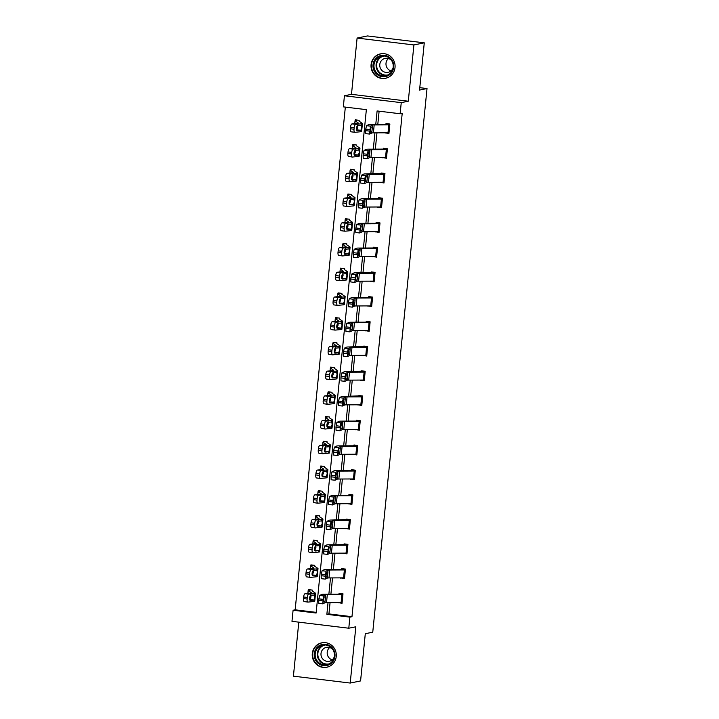 <?xml version="1.0" encoding="UTF-8"?>
<svg xmlns="http://www.w3.org/2000/svg" width="719" height="719" viewBox="0 0 719 719"><rect width="100%" height="100%" fill="white"/><g stroke="black" fill="none" stroke-linecap="round" stroke-linejoin="round"><path stroke-width="1.08" d="M371.076 64.62A12.466 12.016 -101.5 0 0 385.537 78.281A12.466 12.016 -101.5 0 0 395.028 67.523A12.466 12.016 -101.5 0 0 380.567 53.853A12.466 12.016 -101.5 0 0 371.076 64.62M312.289 653.589A12.466 12.016 -101.5 0 0 326.75 667.25A12.466 12.016 -101.5 0 0 336.24 656.492A12.466 12.016 -101.5 0 0 321.779 642.822A12.466 12.016 -101.5 0 0 312.289 653.589M330.057 602.63L328.934 613.909L351.968 616.704L349.892 617.127L348.787 628.217L291.977 621.333L293.091 610.242L316.117 613.028L366.357 109.648L343.331 106.861L344.437 95.762L401.247 102.646L400.132 113.746L377.107 110.951L375.767 124.414M351.483 94.324L408.293 101.217L413.91 44.946L424.273 42.834L367.472 35.95L357.1 38.062L351.483 94.324L344.437 95.762M298.798 622.16L293.415 676.166L350.216 683.05L355.833 626.788L348.787 628.217M345.336 107.104L295.158 609.82L293.091 610.242M413.91 44.946L357.1 38.062M424.273 42.834L419.554 90.073L427.023 88.545L372.757 632.19L365.297 633.709L360.579 680.938L350.216 683.05M427.023 88.545L419.797 87.673M295.158 609.82L316.18 612.363M307.822 602.064L304.344 601.605A3.2 1.186 -82.4 0 1 304.245 601.605A3.2 1.186 -82.4 0 1 303.454 598.559L307.13 599.044A3.2 1.186 97.6 0 0 307.921 602.091A3.2 1.186 97.6 0 0 308.029 602.091L313.852 601.506A11.989 0.971 -174.3 0 0 314.742 601.237L315.533 593.31A11.989 0.971 -174.3 0 0 315.425 593.157L312.154 590.919L312.28 590.074L308.442 589.607L308.361 590.407A5.59 0.449 5.7 0 0 308.163 590.497A5.59 0.449 5.7 0 0 308.217 590.569L311.489 592.807A7.99 0.647 -174.3 0 1 311.561 592.914A7.99 0.647 -174.3 0 1 310.968 593.094L305.135 593.678L308.819 594.164A3.2 1.186 97.6 0 0 307.292 597.453L303.616 596.968A3.2 1.186 -82.4 0 1 305.135 593.678M310.284 577.339L306.815 576.881A3.2 1.186 -82.4 0 1 306.707 576.881A3.2 1.186 -82.4 0 1 305.926 573.825L309.601 574.319A3.2 1.186 97.6 0 0 310.392 577.366A3.2 1.186 97.6 0 0 310.491 577.366L316.324 576.782A11.989 0.971 -174.3 0 0 317.214 576.512L318.005 568.585A11.989 0.971 -174.3 0 0 317.888 568.432L314.625 566.195L314.751 565.35L310.914 564.882L310.833 565.673A5.59 0.449 5.7 0 0 310.635 565.772A5.59 0.449 5.7 0 0 310.68 565.844L313.951 568.082A7.99 0.647 -174.3 0 1 314.032 568.19A7.99 0.647 -174.3 0 1 313.43 568.37L307.606 568.954L311.282 569.439A3.2 1.186 97.6 0 0 309.763 572.728L306.078 572.243A3.2 1.186 -82.4 0 1 307.606 568.954M312.756 552.614L309.287 552.156A3.2 1.186 -82.4 0 1 309.179 552.147A3.2 1.186 -82.4 0 1 308.388 549.1L312.073 549.595A3.2 1.186 97.6 0 0 312.855 552.641A3.2 1.186 97.6 0 0 312.963 552.641L318.787 552.057A11.989 0.971 -174.3 0 0 319.685 551.788L320.476 543.861A11.989 0.971 -174.3 0 0 320.359 543.708L317.088 541.47L317.214 540.625L313.376 540.158L313.295 540.949A5.59 0.449 5.7 0 0 313.098 541.048A5.59 0.449 5.7 0 0 313.151 541.119L316.423 543.357A7.99 0.647 -174.3 0 1 316.495 543.465A7.99 0.647 -174.3 0 1 315.902 543.645L310.078 544.229L313.754 544.714A3.2 1.186 97.6 0 0 312.226 548.004L308.55 547.519A3.2 1.186 -82.4 0 1 310.078 544.229M315.228 527.89L311.749 527.431A3.2 1.186 -82.4 0 1 311.651 527.422A3.2 1.186 -82.4 0 1 310.86 524.376L314.536 524.87A3.2 1.186 97.6 0 0 315.326 527.917A3.2 1.186 97.6 0 0 315.425 527.917L321.258 527.333A11.989 0.971 -174.3 0 0 322.148 527.054L322.939 519.136A11.989 0.971 -174.3 0 0 322.822 518.983L319.56 516.745L319.685 515.9L315.848 515.433L315.767 516.224A5.59 0.449 5.7 0 0 315.569 516.323A5.59 0.449 5.7 0 0 315.623 516.395L318.885 518.633A7.99 0.647 -174.3 0 1 318.966 518.741A7.99 0.647 -174.3 0 1 318.373 518.92L312.54 519.504L316.216 519.99A3.2 1.186 97.6 0 0 314.697 523.279L311.021 522.794A3.2 1.186 -82.4 0 1 312.54 519.504M322.067 492.048L322.148 491.176L318.31 490.709L318.238 491.499A5.59 0.449 5.7 0 0 318.032 491.598A5.59 0.449 5.7 0 0 318.086 491.67L321.357 493.908A7.99 0.647 -174.3 0 1 321.429 494.016A7.99 0.647 -174.3 0 1 320.836 494.196L315.012 494.78L318.688 495.265A3.2 1.186 97.6 0 0 317.16 498.555L313.484 498.069A3.2 1.186 -82.4 0 1 315.012 494.78M320.162 478.441L316.684 477.973A3.2 1.186 -82.4 0 1 316.585 477.973A3.2 1.186 -82.4 0 1 315.794 474.926L319.47 475.412A3.2 1.186 97.6 0 0 320.261 478.468A3.2 1.186 97.6 0 0 320.368 478.468L326.192 477.883A11.989 0.971 -174.3 0 0 327.082 477.605L327.873 469.687A11.989 0.971 -174.3 0 0 327.765 469.525L324.494 467.287L324.62 466.451L320.782 465.984L320.701 466.775M322.624 453.716L319.155 453.249A3.2 1.186 -82.4 0 1 319.047 453.249A3.2 1.186 -82.4 0 1 318.265 450.202L321.941 450.687A3.2 1.186 97.6 0 0 322.732 453.734A3.2 1.186 97.6 0 0 322.831 453.743L328.664 453.159A11.989 0.971 -174.3 0 0 329.554 452.88L330.345 444.962A11.989 0.971 -174.3 0 0 330.228 444.8L326.992 442.589L327.091 441.727L323.253 441.259L323.173 442.05M325.096 428.991L321.627 428.524A3.2 1.186 -82.4 0 1 321.519 428.524A3.2 1.186 -82.4 0 1 320.728 425.477L324.413 425.963A3.2 1.186 97.6 0 0 325.195 429.009A3.2 1.186 97.6 0 0 325.303 429.018L331.126 428.434A11.989 0.971 -174.3 0 0 332.016 428.156L332.807 420.229A11.989 0.971 -174.3 0 0 332.699 420.076L329.428 417.838L329.554 417.002L325.716 416.535L325.635 417.326A5.59 0.449 5.7 0 0 325.437 417.424A5.59 0.449 5.7 0 0 325.491 417.496L328.763 419.734A7.99 0.647 -174.3 0 1 328.835 419.833A7.99 0.647 -174.3 0 1 328.241 420.022L322.418 420.606L326.093 421.091A3.2 1.186 97.6 0 0 324.566 424.381L320.89 423.895A3.2 1.186 -82.4 0 1 322.418 420.606M331.935 393.14L332.025 392.277L328.188 391.81L328.107 392.601A5.59 0.449 5.7 0 0 327.909 392.7A5.59 0.449 5.7 0 0 327.963 392.772L331.225 395.01A7.99 0.647 -174.3 0 1 331.306 395.108A7.99 0.647 -174.3 0 1 330.713 395.297L324.88 395.872L328.556 396.367A3.2 1.186 97.6 0 0 327.037 399.656L323.361 399.171A3.2 1.186 -82.4 0 1 324.88 395.872M334.407 368.416L334.488 367.544L330.65 367.085L330.578 367.876A5.59 0.449 5.7 0 0 330.372 367.975A5.59 0.449 5.7 0 0 330.425 368.047L333.697 370.285A7.99 0.647 -174.3 0 1 333.769 370.384A7.99 0.647 -174.3 0 1 333.176 370.564L327.352 371.148L331.028 371.642A3.2 1.186 97.6 0 0 329.5 374.932L325.824 374.446A3.2 1.186 -82.4 0 1 327.352 371.148M332.502 354.809L329.023 354.35A3.2 1.186 -82.4 0 1 328.925 354.35A3.2 1.186 -82.4 0 1 328.134 351.303L331.81 351.789A3.2 1.186 97.6 0 0 332.6 354.835A3.2 1.186 97.6 0 0 332.708 354.835L338.532 354.251A11.989 0.971 -174.3 0 0 339.422 353.982L340.213 346.055A11.989 0.971 -174.3 0 0 340.105 345.902L336.834 343.664L336.959 342.819L333.122 342.361L333.041 343.152A5.59 0.449 5.7 0 0 332.843 343.251A5.59 0.449 5.7 0 0 332.897 343.322L336.159 345.56A7.99 0.647 -174.3 0 1 336.24 345.659A7.99 0.647 -174.3 0 1 335.647 345.839L329.814 346.423L333.499 346.918A3.2 1.186 97.6 0 0 331.971 350.207L328.295 349.713A3.2 1.186 -82.4 0 1 329.814 346.423M334.964 330.084L331.495 329.626A3.2 1.186 -82.4 0 1 331.387 329.626A3.2 1.186 -82.4 0 1 330.605 326.579L334.281 327.064A3.2 1.186 97.6 0 0 335.072 330.111A3.2 1.186 97.6 0 0 335.171 330.111L341.004 329.527A11.989 0.971 -174.3 0 0 341.893 329.257L342.684 321.33A11.989 0.971 -174.3 0 0 342.568 321.177L339.296 318.939L339.431 318.095L335.593 317.636L335.512 318.427A5.59 0.449 5.7 0 0 335.306 318.526A5.59 0.449 5.7 0 0 335.36 318.598L338.631 320.836A7.99 0.647 -174.3 0 1 338.712 320.935A7.99 0.647 -174.3 0 1 338.11 321.114L332.286 321.699L335.962 322.193A3.2 1.186 97.6 0 0 334.443 325.482L330.758 324.988A3.2 1.186 -82.4 0 1 332.286 321.699M337.436 305.359L333.967 304.901A3.2 1.186 -82.4 0 1 333.859 304.901A3.2 1.186 -82.4 0 1 333.068 301.854L336.753 302.339A3.2 1.186 97.6 0 0 337.535 305.386A3.2 1.186 97.6 0 0 337.642 305.386L343.466 304.802A11.989 0.971 -174.3 0 0 344.356 304.532L345.147 296.605A11.989 0.971 -174.3 0 0 345.039 296.453L341.768 294.215L341.893 293.37L338.056 292.903L337.975 293.703A5.59 0.449 5.7 0 0 337.777 293.792A5.59 0.449 5.7 0 0 337.831 293.873L341.103 296.102A7.99 0.647 -174.3 0 1 341.174 296.21A7.99 0.647 -174.3 0 1 340.581 296.39L334.757 296.974L338.433 297.459A3.2 1.186 97.6 0 0 336.905 300.758L333.23 300.263A3.2 1.186 -82.4 0 1 334.757 296.974M344.275 269.517L344.365 268.645L340.527 268.178L340.447 268.978A5.59 0.449 5.7 0 0 340.249 269.068A5.59 0.449 5.7 0 0 340.303 269.14L343.565 271.378A7.99 0.647 -174.3 0 1 343.646 271.485A7.99 0.647 -174.3 0 1 343.053 271.665L337.22 272.249L340.896 272.735A3.2 1.186 97.6 0 0 339.377 276.033L335.701 275.539A3.2 1.186 -82.4 0 1 337.22 272.249M342.37 255.91L338.901 255.452A3.2 1.186 -82.4 0 1 338.793 255.452A3.2 1.186 -82.4 0 1 338.011 252.396L341.687 252.89A3.2 1.186 97.6 0 0 342.469 255.937A3.2 1.186 97.6 0 0 342.577 255.937L348.4 255.353A11.989 0.971 -174.3 0 0 349.299 255.083L350.09 247.156A11.989 0.971 -174.3 0 0 349.973 247.003L346.702 244.766L346.828 243.921L342.99 243.453L342.918 244.244A5.59 0.449 5.7 0 0 342.711 244.343A5.59 0.449 5.7 0 0 342.765 244.415L346.037 246.653A7.99 0.647 -174.3 0 1 346.109 246.761A7.99 0.647 -174.3 0 1 345.515 246.941L339.692 247.525L343.367 248.01A3.2 1.186 97.6 0 0 341.84 251.299L338.164 250.814A3.2 1.186 -82.4 0 1 339.692 247.525M344.841 231.185L341.363 230.727A3.2 1.186 -82.4 0 1 341.264 230.727A3.2 1.186 -82.4 0 1 340.473 227.671L344.149 228.166A3.2 1.186 97.6 0 0 344.94 231.212A3.2 1.186 97.6 0 0 345.048 231.212L350.872 230.628A11.989 0.971 -174.3 0 0 351.762 230.359L352.553 222.432A11.989 0.971 -174.3 0 0 352.445 222.279L349.173 220.041L349.299 219.196L345.462 218.729L345.381 219.52A5.59 0.449 5.7 0 0 345.183 219.619A5.59 0.449 5.7 0 0 345.237 219.69L348.499 221.928A7.99 0.647 -174.3 0 1 348.58 222.036A7.99 0.647 -174.3 0 1 347.987 222.216L342.154 222.8L345.839 223.285A3.2 1.186 97.6 0 0 344.311 226.575L340.635 226.09A3.2 1.186 -82.4 0 1 342.154 222.8M347.304 206.461L343.835 206.002A3.2 1.186 -82.4 0 1 343.727 205.994A3.2 1.186 -82.4 0 1 342.945 202.947L346.621 203.441A3.2 1.186 97.6 0 0 347.412 206.488A3.2 1.186 97.6 0 0 347.511 206.488L353.344 205.904A11.989 0.971 -174.3 0 0 354.233 205.634L355.024 197.707A11.989 0.971 -174.3 0 0 354.907 197.554L351.636 195.316L351.771 194.472L347.933 194.004L347.852 194.795A5.59 0.449 5.7 0 0 347.645 194.894A5.59 0.449 5.7 0 0 347.699 194.966L350.971 197.204A7.99 0.647 -174.3 0 1 351.052 197.312A7.99 0.647 -174.3 0 1 350.45 197.491L344.626 198.076L348.302 198.561A3.2 1.186 97.6 0 0 346.783 201.85L343.098 201.365A3.2 1.186 -82.4 0 1 344.626 198.076M349.776 181.736L346.297 181.278A3.2 1.186 -82.4 0 1 346.199 181.269A3.2 1.186 -82.4 0 1 345.408 178.222L349.092 178.716A3.2 1.186 97.6 0 0 349.874 181.763A3.2 1.186 97.6 0 0 349.982 181.763L355.806 181.179A11.989 0.971 -174.3 0 0 356.696 180.9L357.487 172.982A11.989 0.971 -174.3 0 0 357.379 172.83L354.108 170.592L354.233 169.747L350.396 169.28L350.315 170.07M356.615 145.894L356.705 145.022L352.867 144.555L352.786 145.346M354.71 132.287L351.24 131.82A3.2 1.186 -82.4 0 1 351.133 131.82A3.2 1.186 -82.4 0 1 350.351 128.773L354.027 129.258A3.2 1.186 97.6 0 0 354.809 132.314A3.2 1.186 97.6 0 0 354.916 132.314L360.74 131.73A11.989 0.971 -174.3 0 0 361.639 131.451L362.43 123.533A11.989 0.971 -174.3 0 0 362.313 123.371L359.042 121.134L359.167 120.298L355.33 119.83L355.258 120.621M351.968 616.704L402.209 113.323L400.132 113.746M379.111 111.193L377.799 124.405M376.954 132.853L375.327 149.13M374.482 157.578L372.855 173.854M372.02 182.302L370.393 198.579M369.548 207.027L367.921 223.303M367.076 231.752L365.459 248.028M364.614 256.476L362.987 272.753M362.142 281.21L360.516 297.477M359.68 305.935L358.053 322.202M357.208 330.659L355.581 346.926M354.737 355.384L353.119 371.66M352.274 380.108L350.647 396.385M349.802 404.833L348.176 421.109M347.34 429.558L345.713 445.834M344.868 454.282L343.242 470.559M342.397 479.007L340.779 495.283M339.934 503.731L338.307 520.008M337.463 528.456L335.845 544.732M335 553.181L333.373 569.457M332.529 577.905L330.902 594.182M338.227 602.594L342.037 603.304L342.981 593.795L339.143 593.337L338.775 594.146L324.17 594.218A11.989 0.971 5.7 0 0 321.735 594.442L319.622 595.476L323.559 595.916L322.732 603.843L324.88 602.801A7.99 0.647 5.7 0 1 326.507 602.648L341.112 602.585A5.59 0.449 -174.3 0 0 342.109 602.513L342.9 594.595A5.59 0.449 -174.3 0 1 341.902 594.658L327.298 594.73A7.99 0.647 5.7 0 0 325.671 594.874L323.559 595.916M340.689 577.869L344.5 578.579L345.453 569.071L341.615 568.603L341.246 569.421L326.642 569.493A11.989 0.971 5.7 0 0 324.206 569.718L322.085 570.751L326.031 571.183L325.204 579.119L327.352 578.076A7.99 0.647 5.7 0 1 328.969 577.923L343.574 577.851A5.59 0.449 -174.3 0 0 344.572 577.788L345.363 569.87A5.59 0.449 -174.3 0 1 344.365 569.933L329.76 570.005A7.99 0.647 5.7 0 0 328.143 570.149L326.031 571.183M343.161 553.145L346.971 553.855L347.924 544.346L344.086 543.879L343.709 544.696L329.104 544.768A11.989 0.971 5.7 0 0 326.669 544.993L324.557 546.027L328.493 546.458L327.666 554.394L329.814 553.351A7.99 0.647 5.7 0 1 331.441 553.199L346.046 553.127A5.59 0.449 -174.3 0 0 347.043 553.064L347.834 545.146A5.59 0.449 -174.3 0 1 346.837 545.209L332.232 545.281A7.99 0.647 5.7 0 0 330.605 545.424L328.493 546.458M345.623 528.42L349.443 529.13L350.387 519.621L346.549 519.154L346.468 519.945M348.095 503.695L351.906 504.405L352.858 494.897L349.021 494.429L348.643 495.247L334.038 495.319A11.989 0.971 5.7 0 0 331.603 495.544L329.491 496.577L333.427 497.009L332.6 504.945L334.748 503.902A7.99 0.647 5.7 0 1 336.375 503.749L350.98 503.677A5.59 0.449 -174.3 0 0 351.977 503.615L352.768 495.688A5.59 0.449 -174.3 0 1 351.771 495.751L337.166 495.822A7.99 0.647 5.7 0 0 335.539 495.975L333.427 497.009M350.566 478.971L354.377 479.681L355.321 470.172L351.483 469.705L351.115 470.523L336.51 470.586A11.989 0.971 5.7 0 0 334.074 470.819L331.962 471.853L335.899 472.284L335.072 480.22L337.22 479.178A7.99 0.647 5.7 0 1 338.847 479.025L353.451 478.953A5.59 0.449 -174.3 0 0 354.449 478.89L355.24 470.963A5.59 0.449 -174.3 0 1 354.242 471.026L339.638 471.098A7.99 0.647 5.7 0 0 338.011 471.251L335.899 472.284M353.029 454.246L356.84 454.956L357.792 445.447L353.955 444.98L353.586 445.789L338.982 445.861A11.989 0.971 5.7 0 0 336.537 446.095L334.425 447.128L338.37 447.56L337.544 455.495L339.692 454.453A7.99 0.647 5.7 0 1 341.309 454.3L355.914 454.228A5.59 0.449 -174.3 0 0 356.912 454.165L356.921 454.165M355.501 429.522L359.311 430.232L360.264 420.723L356.426 420.256L356.049 421.064L341.444 421.136A11.989 0.971 5.7 0 0 339.009 421.37L336.896 422.404L340.833 422.835L340.006 430.771L342.154 429.728A7.99 0.647 5.7 0 1 343.781 429.576L358.386 429.504A5.59 0.449 -174.3 0 0 359.383 429.441L359.392 429.441M357.963 404.788L361.783 405.507L362.727 395.998L358.889 395.531L358.808 396.322M360.435 380.063L364.245 380.782L365.198 371.274L361.36 370.806L361.28 371.597M362.897 355.339L366.717 356.058L367.661 346.549L363.823 346.082L363.751 346.873M365.369 330.614L369.18 331.333L370.132 321.815L366.295 321.357L365.926 322.166L351.321 322.238A11.989 0.971 5.7 0 0 348.877 322.463L346.765 323.496L350.71 323.936L349.883 331.863L352.031 330.821A7.99 0.647 5.7 0 1 353.649 330.677L368.254 330.605A5.59 0.449 -174.3 0 0 369.251 330.542L369.26 330.533M367.84 305.89L371.651 306.609L372.604 297.091L368.766 296.632L368.389 297.441L353.784 297.513A11.989 0.971 5.7 0 0 351.348 297.738L349.236 298.771L353.173 299.212L352.346 307.139L354.494 306.096A7.99 0.647 5.7 0 1 356.121 305.952L370.725 305.881A5.59 0.449 -174.3 0 0 371.723 305.818L372.514 297.891A5.59 0.449 -174.3 0 1 371.516 297.954L356.912 298.026A7.99 0.647 5.7 0 0 355.285 298.178L353.173 299.212M370.303 281.165L374.123 281.875L375.066 272.366L371.229 271.908L370.86 272.717L356.256 272.789A11.989 0.971 5.7 0 0 353.82 273.013L351.708 274.047L355.644 274.487L354.818 282.414L356.966 281.372A7.99 0.647 5.7 0 1 358.592 281.219L373.188 281.156A5.59 0.449 -174.3 0 0 374.186 281.084L374.976 273.166A5.59 0.449 -174.3 0 1 373.979 273.229L359.383 273.301A7.99 0.647 5.7 0 0 357.756 273.454L355.644 274.487M372.775 256.44L376.585 257.15L377.538 247.642L373.7 247.183L373.323 247.992L358.718 248.064A11.989 0.971 5.7 0 0 356.282 248.289L354.17 249.322L358.107 249.754L357.28 257.69L359.428 256.647A7.99 0.647 5.7 0 1 361.055 256.494L375.66 256.422A5.59 0.449 -174.3 0 0 376.657 256.359L377.448 248.441A5.59 0.449 -174.3 0 1 376.45 248.504L361.846 248.576A7.99 0.647 5.7 0 0 360.219 248.72L358.107 249.754M375.237 231.716L379.057 232.426L380 222.917L376.163 222.45L375.794 223.267L361.19 223.339A11.989 0.971 5.7 0 0 358.754 223.564L356.642 224.598L360.579 225.029L359.752 232.965L361.9 231.922A7.99 0.647 5.7 0 1 363.526 231.77L378.131 231.698A5.59 0.449 -174.3 0 0 379.129 231.635L379.92 223.717A5.59 0.449 -174.3 0 1 378.922 223.78L364.317 223.852A7.99 0.647 5.7 0 0 362.691 223.995L360.579 225.029M377.709 206.991L381.519 207.701L382.472 198.192L378.634 197.725L378.257 198.543L363.661 198.615A11.989 0.971 5.7 0 0 361.217 198.839L359.105 199.873L363.041 200.304L362.223 208.24L364.371 207.198A7.99 0.647 5.7 0 1 365.989 207.045L380.594 206.973A5.59 0.449 -174.3 0 0 381.591 206.91L382.382 198.983A5.59 0.449 -174.3 0 1 381.385 199.055L366.78 199.118A7.99 0.647 5.7 0 0 365.162 199.271L363.041 200.304M380.18 182.267L383.991 182.977L384.944 173.468L381.106 173L381.025 173.791M382.643 157.542L386.463 158.252L387.406 148.743L383.569 148.276L383.2 149.094L368.595 149.157A11.989 0.971 5.7 0 0 366.16 149.39L364.048 150.424L367.984 150.855L367.157 158.791L369.305 157.749A7.99 0.647 5.7 0 1 370.932 157.596L385.528 157.524A5.59 0.449 -174.3 0 0 386.525 157.461L386.534 157.461M385.114 132.817L388.925 133.527L389.878 124.019L386.04 123.551L385.663 124.369L371.058 124.432A11.989 0.971 5.7 0 0 368.622 124.666L366.51 125.699L370.447 126.131L369.62 134.067L371.768 133.024A7.99 0.647 5.7 0 1 373.395 132.871L387.999 132.799A5.59 0.449 -174.3 0 0 388.997 132.736L389.006 132.736M408.293 101.217L401.247 102.646M328.026 602.648L326.866 614.332L349.892 617.127M374.923 132.862L373.296 149.139M372.451 157.587L370.824 173.863M369.979 182.311L368.362 198.588M367.517 207.036L365.89 223.312M365.045 231.761L363.428 248.037M362.583 256.494L360.956 272.762M360.111 281.219L358.484 297.486M357.649 305.943L356.022 322.211M355.177 330.668L353.55 346.944M352.705 355.393L351.088 371.669M350.243 380.117L348.616 396.394M347.771 404.842L346.145 421.118M345.309 429.567L343.682 445.843M342.837 454.291L341.21 470.568M340.366 479.016L338.748 495.292M337.903 503.74L336.276 520.017M335.431 528.465L333.805 544.741M332.969 553.19L331.342 569.466M330.497 577.923L328.871 594.191M328.934 613.909L326.866 614.332M339.44 602.585L338.2 602.846M341.911 577.86L340.662 578.121M344.383 553.136L343.134 553.387M346.846 528.411L345.605 528.663M349.317 503.686L348.068 503.938M351.78 478.962L350.539 479.214M354.251 454.237L353.002 454.489M356.723 429.513L355.474 429.764M359.185 404.788L357.945 405.04M361.657 380.063L360.408 380.315M364.12 355.339L362.879 355.59M366.591 330.614L365.342 330.866M369.063 305.89L367.813 306.141M371.525 281.156L370.285 281.417M373.997 256.431L372.748 256.692M376.459 231.707L375.219 231.967M378.931 206.982L377.682 207.234M381.394 182.258L380.153 182.509M383.865 157.533L382.616 157.785M386.337 132.808L385.087 133.06M341.534 593.624L339.062 594.128M322.804 599.295L318.868 598.864L318.706 600.446L322.642 600.877M318.868 598.864L319.622 595.476M322.705 603.825L318.796 603.412L318.706 600.446M325.051 601.093L323.667 602.028L323.604 599.664L324.206 596.95L325.5 596.581L324.88 602.801M325.365 596.384L325.671 594.874M310.833 589.904L308.352 590.407M315.533 593.31A11.989 0.971 -174.3 0 1 314.643 593.579L308.819 594.164M310.177 600.428L310.338 600.446A2.552 0.953 -82.4 0 1 310.257 600.446A2.552 0.953 -82.4 0 1 309.628 598.01A2.552 0.953 -82.4 0 1 310.851 595.377L314.5 595.053L314.868 597.444L313.996 600.041L309.7 599.655M307.13 599.044L307.292 597.453M310.338 600.446L313.817 600.095M314.32 595.026L314.643 593.579M303.454 598.559L303.616 596.968M309.871 599.637L310.985 596.995L310.797 594.802M320.341 645.078A10.785 10.399 78.5 0 1 334.11 650.713A10.785 10.399 78.5 0 1 328.853 664.868A10.785 10.399 78.5 0 1 315.093 659.233A10.785 10.399 78.5 0 1 320.341 645.078M328.745 664.086A9.985 9.635 -101.5 0 0 322.813 645.141A9.985 9.635 -101.5 0 0 315.632 657.885A9.985 9.635 -101.5 0 0 328.745 664.086M332.834 649.527A7.109 6.857 -101.5 0 0 321.303 656.411A7.109 6.857 -101.5 0 0 334.308 656.762M324.691 642.606A12.385 11.944 -101.5 0 0 313.223 658.631A12.385 11.944 -101.5 0 0 329.482 666.333A12.385 11.944 -101.5 0 0 329.518 666.315M332.205 659.853A7.109 6.857 78.5 0 1 329.688 647.504M393.751 67.262A10.785 10.399 78.5 0 1 382.319 76.699A10.785 10.399 78.5 0 1 373.026 64.746A10.785 10.399 78.5 0 1 384.449 55.309A10.785 10.399 78.5 0 1 393.751 67.262M373.997 64.8A9.985 9.635 -101.5 0 0 385.582 75.747A9.985 9.635 -101.5 0 0 393.185 67.128A9.985 9.635 -101.5 0 0 381.6 56.172A9.985 9.635 -101.5 0 0 373.997 64.8M390.992 70.884A7.109 6.857 78.5 0 1 388.476 58.536M391.621 60.558A7.109 6.857 -101.5 0 0 379.785 64.512A7.109 6.857 -101.5 0 0 393.095 67.793M383.479 53.637A12.385 11.944 -101.5 0 0 371.489 64.557A12.385 11.944 -101.5 0 0 388.305 77.346M344.006 568.9L341.525 569.403M325.276 574.571L321.339 574.139L321.177 575.721L325.114 576.153M321.339 574.139L322.085 570.751M325.168 579.101L321.267 578.687L321.177 575.721M327.522 576.368L326.138 577.303L326.067 574.93L326.669 572.225L327.972 571.857L327.352 578.076M327.837 571.659L328.143 570.149M346.468 544.175L343.997 544.678M327.738 549.846L323.802 549.406L323.649 550.997L327.585 551.428M323.802 549.406L324.557 546.027M327.639 554.376L323.73 553.954L323.649 550.997M329.985 551.644L328.61 552.578L328.538 550.206L329.14 547.501L330.434 547.132L329.814 553.351M330.3 546.934L330.605 545.424M313.304 565.179L310.824 565.682M318.005 568.585A11.989 0.971 -174.3 0 1 317.115 568.855L311.282 569.439M312.648 575.703L312.81 575.721A2.552 0.953 -82.4 0 1 312.729 575.721A2.552 0.953 -82.4 0 1 312.1 573.286A2.552 0.953 -82.4 0 1 313.313 570.652L316.962 570.329L317.331 572.719L316.468 575.308L312.172 574.93M309.601 574.319L309.763 572.728M312.81 575.721L316.279 575.371M316.782 570.302L317.115 568.855M305.926 573.825L306.078 572.243M312.334 574.912L313.448 572.261L313.259 570.077M315.767 540.445L313.295 540.958M320.476 543.861A11.989 0.971 -174.3 0 1 319.578 544.13L313.754 544.714M315.111 550.979L315.273 550.997A2.552 0.953 -82.4 0 1 315.192 550.997A2.552 0.953 -82.4 0 1 314.562 548.561A2.552 0.953 -82.4 0 1 315.785 545.928L319.434 545.604L319.802 547.995L318.939 550.583L314.634 550.206M312.073 549.595L312.226 548.004M315.273 550.997L318.751 550.646M319.254 545.577L319.578 544.13M308.388 549.1L308.55 547.519M314.805 550.188L315.92 547.536L315.731 545.353M348.94 519.451L331.576 520.044A11.989 0.971 5.7 0 0 329.14 520.268L327.028 521.302L330.965 521.733L333.077 520.7A7.99 0.647 5.7 0 1 334.703 520.547L349.299 520.484A5.59 0.449 -174.3 0 0 350.306 520.412L349.515 528.339A5.59 0.449 -174.3 0 1 348.508 528.402L333.913 528.474A7.99 0.647 5.7 0 0 332.286 528.627L330.174 529.66L330.21 525.122L326.273 524.681L326.111 526.272L330.048 526.703M326.273 524.681L327.028 521.302M330.102 529.651L326.201 529.229L326.111 526.272M330.965 521.733L330.21 525.122M332.457 526.919L331.073 527.854L331.001 525.481L331.612 522.776L332.906 522.407L332.286 528.627M332.771 522.21L333.077 520.7M351.411 494.717L348.931 495.229M332.672 500.397L328.736 499.957L328.583 501.547L332.52 501.979M328.736 499.957L329.491 496.577M332.573 504.927L328.664 504.504L328.583 501.547M334.919 502.195L333.544 503.129L333.472 500.757L334.074 498.051L335.369 497.683L334.748 503.902M335.234 497.485L335.539 495.975M353.874 469.992L351.402 470.505M335.144 475.672L331.207 475.232L331.046 476.823L334.982 477.254M331.207 475.232L331.962 471.853M331.135 479.78L335.072 480.22L331.135 479.78L331.046 476.823M337.391 477.47L336.007 478.405L335.944 476.032L336.546 473.327L337.84 472.958L337.22 479.178M337.705 472.76L338.011 471.251M318.238 515.721L315.758 516.224M322.939 519.136A11.989 0.971 -174.3 0 1 322.049 519.406L316.216 519.99M317.582 526.254L317.744 526.272A2.552 0.953 -82.4 0 1 317.663 526.272A2.552 0.953 -82.4 0 1 317.034 523.836A2.552 0.953 -82.4 0 1 318.247 521.203L321.896 520.88L322.274 523.27L321.402 525.859L317.106 525.481M314.536 524.87L314.697 523.279M317.744 526.272L321.213 525.922M321.726 520.853L322.049 519.406M310.86 524.376L311.021 522.794M317.268 525.463L318.382 522.812L318.202 520.628M320.701 490.996L318.229 491.499M322.058 492.039L325.294 494.259A11.989 0.971 -174.3 0 1 325.41 494.411A11.989 0.971 -174.3 0 1 324.512 494.681L318.688 495.265M325.41 494.411L324.62 502.329A11.989 0.971 -174.3 0 1 323.721 502.608L317.897 503.192A3.2 1.186 97.6 0 1 317.789 503.192L314.113 502.698A3.2 1.186 -82.4 0 1 313.331 499.651L313.484 498.069M320.045 501.52L320.216 501.547A2.552 0.953 -82.4 0 1 320.126 501.547A2.552 0.953 -82.4 0 1 319.497 499.103A2.552 0.953 -82.4 0 1 320.719 496.478L324.368 496.155L324.736 498.546L323.874 501.134L319.569 500.757M313.331 499.651L317.007 500.145L317.16 498.555M317.007 500.145A3.2 1.186 97.6 0 0 317.789 503.192M320.216 501.547L323.685 501.197M324.188 496.128L324.512 494.681M317.69 503.165L314.221 502.698A3.2 1.186 -82.4 0 1 314.113 502.698M319.739 500.739L320.854 498.087L320.665 495.903M323.173 466.272L320.692 466.775A5.59 0.449 5.7 0 0 320.503 466.874A5.59 0.449 5.7 0 0 320.557 466.946L323.829 469.183A7.99 0.647 -174.3 0 1 323.901 469.282A7.99 0.647 -174.3 0 1 323.307 469.471L317.474 470.055L321.159 470.541A3.2 1.186 97.6 0 0 319.631 473.83L315.956 473.345A3.2 1.186 -82.4 0 1 317.474 470.055M327.873 469.687A11.989 0.971 -174.3 0 1 326.983 469.956L321.159 470.541M322.516 476.796L322.678 476.823A2.552 0.953 -82.4 0 1 322.597 476.823A2.552 0.953 -82.4 0 1 321.968 474.378A2.552 0.953 -82.4 0 1 323.191 471.745L326.839 471.43L327.208 473.821L326.336 476.409L322.04 476.032M319.47 475.412L319.631 473.83M322.678 476.823L326.156 476.472M326.66 471.403L326.983 469.956M315.794 474.926L315.956 473.345M322.211 476.014L323.325 473.363L323.137 471.179M325.635 441.547L323.164 442.05A5.59 0.449 5.7 0 0 322.966 442.149A5.59 0.449 5.7 0 0 323.02 442.221L326.291 444.459A7.99 0.647 -174.3 0 1 326.372 444.558A7.99 0.647 -174.3 0 1 325.77 444.746L319.946 445.331L323.622 445.816A3.2 1.186 97.6 0 0 322.103 449.105L318.418 448.62A3.2 1.186 -82.4 0 1 319.946 445.331M330.345 444.962A11.989 0.971 -174.3 0 1 329.455 445.232L323.622 445.816M324.988 452.071L325.15 452.098A2.552 0.953 -82.4 0 1 325.069 452.098A2.552 0.953 -82.4 0 1 324.44 449.654A2.552 0.953 -82.4 0 1 325.653 447.02L329.302 446.706L329.67 449.096L328.808 451.685L324.512 451.307M321.941 450.687L322.103 449.105M325.15 452.098L328.619 451.748M329.122 446.679L329.455 445.232M318.265 450.202L318.418 448.62M324.673 451.289L325.788 448.638L325.599 446.454M328.107 416.822L325.626 417.326M332.807 420.229A11.989 0.971 -174.3 0 1 331.917 420.507L326.093 421.091M327.451 427.347L327.612 427.374A2.552 0.953 -82.4 0 1 327.531 427.374A2.552 0.953 -82.4 0 1 326.902 424.929A2.552 0.953 -82.4 0 1 328.125 422.296L331.774 421.981L332.142 424.372L331.27 426.96L326.974 426.583M324.413 425.963L324.566 424.381M327.612 427.374L331.091 427.023M331.594 421.954L331.917 420.507M320.728 425.477L320.89 423.895M327.145 426.565L328.259 423.913L328.071 421.729M330.578 392.098L328.098 392.601M331.926 393.14L335.162 395.351A11.989 0.971 -174.3 0 1 335.279 395.504A11.989 0.971 -174.3 0 1 334.389 395.783L328.556 396.367M335.279 395.504L334.488 403.431A11.989 0.971 -174.3 0 1 333.598 403.71L327.765 404.285A3.2 1.186 97.6 0 1 327.666 404.285L323.99 403.799A3.2 1.186 -82.4 0 1 323.199 400.753L323.361 399.171M329.922 402.622L330.084 402.649A2.552 0.953 -82.4 0 1 330.003 402.64A2.552 0.953 -82.4 0 1 329.374 400.204A2.552 0.953 -82.4 0 1 330.587 397.571L334.236 397.248L334.614 399.638L333.742 402.236L329.446 401.849M323.199 400.753L326.875 401.238L327.037 399.656M326.875 401.238A3.2 1.186 97.6 0 0 327.666 404.285M330.084 402.649L333.553 402.298M334.065 397.23L334.389 395.783M327.567 404.258L324.089 403.799A3.2 1.186 -82.4 0 1 323.99 403.799M329.608 401.84L330.722 399.189L330.542 396.996M333.041 367.373L330.569 367.876M334.398 368.416L337.633 370.627A11.989 0.971 -174.3 0 1 337.75 370.779A11.989 0.971 -174.3 0 1 336.852 371.058L331.028 371.642M337.75 370.779L336.959 378.706A11.989 0.971 -174.3 0 1 336.061 378.985L330.237 379.56A3.2 1.186 97.6 0 1 330.129 379.56L326.453 379.075A3.2 1.186 -82.4 0 1 325.671 376.028L325.824 374.446M332.385 377.897L332.555 377.915A2.552 0.953 -82.4 0 1 332.466 377.915A2.552 0.953 -82.4 0 1 331.836 375.48A2.552 0.953 -82.4 0 1 333.059 372.846L336.708 372.523L337.076 374.914L336.213 377.511L331.908 377.124M325.671 376.028L329.347 376.513L329.5 374.932M329.347 376.513A3.2 1.186 97.6 0 0 330.129 379.56M332.555 377.915L336.025 377.574M336.528 372.505L336.852 371.058M330.03 379.533L326.561 379.075A3.2 1.186 -82.4 0 1 326.453 379.075M332.079 377.107L333.194 374.464L333.005 372.271M335.512 342.648L333.032 343.152M340.213 346.055A11.989 0.971 -174.3 0 1 339.323 346.333L333.499 346.918M334.856 353.173L335.018 353.191A2.552 0.953 -82.4 0 1 334.937 353.191A2.552 0.953 -82.4 0 1 334.308 350.755A2.552 0.953 -82.4 0 1 335.53 348.122L339.179 347.798L339.548 350.189L338.676 352.786L334.38 352.4M331.81 351.789L331.971 350.207M335.018 353.191L338.487 352.849M339 347.771L339.323 346.333M328.134 351.303L328.295 349.713M334.551 352.382L335.665 349.74L335.476 347.547M337.975 317.924L335.503 318.427M342.684 321.33A11.989 0.971 -174.3 0 1 341.795 321.609L335.962 322.193M337.328 328.448L337.49 328.466A2.552 0.953 -82.4 0 1 337.409 328.466A2.552 0.953 -82.4 0 1 336.78 326.031A2.552 0.953 -82.4 0 1 337.993 323.397L341.642 323.074L342.01 325.464L341.148 328.062L336.852 327.675M334.281 327.064L334.443 325.482M337.49 328.466L340.959 328.125M341.462 323.047L341.795 321.609M330.605 326.579L330.758 324.988M337.013 327.657L338.128 325.015L337.939 322.822M340.447 293.199L337.966 293.703M345.147 296.605A11.989 0.971 -174.3 0 1 344.257 296.884L338.433 297.459M339.79 303.724L339.952 303.742A2.552 0.953 -82.4 0 1 339.871 303.742A2.552 0.953 -82.4 0 1 339.242 301.306A2.552 0.953 -82.4 0 1 340.464 298.673L344.113 298.349L344.482 300.74L343.61 303.337L339.314 302.951M336.753 302.339L336.905 300.758M339.952 303.742L343.43 303.4M343.934 298.322L344.257 296.884M333.068 301.854L333.23 300.263M339.485 302.933L340.599 300.29L340.411 298.097M342.918 268.475L340.438 268.978M344.266 269.508L347.502 271.728A11.989 0.971 -174.3 0 1 347.619 271.881A11.989 0.971 -174.3 0 1 346.729 272.15L340.896 272.735M347.619 271.881L346.828 279.808A11.989 0.971 -174.3 0 1 345.938 280.077L340.105 280.662A3.2 1.186 97.6 0 1 340.006 280.662L336.33 280.176A3.2 1.186 -82.4 0 1 335.539 277.13L335.701 275.539M342.262 278.999L342.424 279.017A2.552 0.953 -82.4 0 1 342.343 279.017A2.552 0.953 -82.4 0 1 341.714 276.581A2.552 0.953 -82.4 0 1 342.927 273.948L346.576 273.624L346.953 276.015L346.082 278.613L341.786 278.226M335.539 277.13L339.215 277.615L339.377 276.033M339.215 277.615A3.2 1.186 97.6 0 0 340.006 280.662M342.424 279.017L345.893 278.675M346.405 273.597L346.729 272.15M339.907 280.635L336.429 280.176A3.2 1.186 -82.4 0 1 336.33 280.176M341.947 278.208L343.062 275.566L342.882 273.373M345.381 243.75L342.909 244.253M350.09 247.156A11.989 0.971 -174.3 0 1 349.191 247.426L343.367 248.01M344.725 254.274L344.895 254.292A2.552 0.953 -82.4 0 1 344.805 254.292A2.552 0.953 -82.4 0 1 344.176 251.857A2.552 0.953 -82.4 0 1 345.399 249.223L349.048 248.9L349.416 251.291L348.553 253.888L344.248 253.501M341.687 252.89L341.84 251.299M344.895 254.292L348.364 253.942M348.868 248.873L349.191 247.426M338.011 252.396L338.164 250.814M344.419 253.483L345.533 250.832L345.345 248.648M347.852 219.016L345.372 219.529M352.553 222.432A11.989 0.971 -174.3 0 1 351.663 222.701L345.839 223.285M347.196 229.55L347.358 229.568A2.552 0.953 -82.4 0 1 347.277 229.568A2.552 0.953 -82.4 0 1 346.648 227.132A2.552 0.953 -82.4 0 1 347.87 224.499L351.519 224.175L351.888 226.566L351.016 229.154L346.72 228.777M344.149 228.166L344.311 226.575M347.358 229.568L350.827 229.217M351.339 224.148L351.663 222.701M340.473 227.671L340.635 226.09M346.891 228.759L348.005 226.108L347.816 223.924M350.315 194.292L347.843 194.804M355.024 197.707A11.989 0.971 -174.3 0 1 354.134 197.977L348.302 198.561M349.668 204.825L349.829 204.843A2.552 0.953 -82.4 0 1 349.749 204.843A2.552 0.953 -82.4 0 1 349.11 202.407A2.552 0.953 -82.4 0 1 350.333 199.774L353.982 199.451L354.35 201.841L353.487 204.43L349.191 204.052M346.621 203.441L346.783 201.85M349.829 204.843L353.299 204.493M353.802 199.424L354.134 197.977M342.945 202.947L343.098 201.365M349.353 204.034L350.468 201.383L350.279 199.199M352.786 169.567L350.306 170.07A5.59 0.449 5.7 0 0 350.117 170.169A5.59 0.449 5.7 0 0 350.171 170.241L353.442 172.479A7.99 0.647 -174.3 0 1 353.514 172.587A7.99 0.647 -174.3 0 1 352.921 172.767L347.097 173.351L350.773 173.836A3.2 1.186 97.6 0 0 349.245 177.126L345.569 176.64A3.2 1.186 -82.4 0 1 347.097 173.351M357.487 172.982A11.989 0.971 -174.3 0 1 356.597 173.252L350.773 173.836M352.13 180.092L352.292 180.118A2.552 0.953 -82.4 0 1 352.211 180.118A2.552 0.953 -82.4 0 1 351.582 177.683A2.552 0.953 -82.4 0 1 352.804 175.05L356.453 174.726L356.822 177.117L355.95 179.705L351.654 179.328M349.092 178.716L349.245 177.126M352.292 180.118L355.77 179.768M356.273 174.699L356.597 173.252M345.408 178.222L345.569 176.64M351.825 179.31L352.939 176.658L352.75 174.474M355.258 144.843L352.777 145.346A5.59 0.449 5.7 0 0 352.589 145.445A5.59 0.449 5.7 0 0 352.643 145.517L355.905 147.755A7.99 0.647 -174.3 0 1 355.986 147.853A7.99 0.647 -174.3 0 1 355.384 148.042L349.56 148.626L353.236 149.112A3.2 1.186 97.6 0 0 351.717 152.401L348.041 151.916A3.2 1.186 -82.4 0 1 349.56 148.626M356.606 145.885L359.842 148.096A11.989 0.971 -174.3 0 1 359.958 148.258A11.989 0.971 -174.3 0 1 359.069 148.527L353.236 149.112M359.958 148.258L359.167 156.176A11.989 0.971 -174.3 0 1 358.278 156.454L352.445 157.039A3.2 1.186 97.6 0 1 352.346 157.039L348.67 156.544A3.2 1.186 -82.4 0 1 347.879 153.498L348.041 151.916M354.602 155.367L354.764 155.394A2.552 0.953 -82.4 0 1 354.683 155.394A2.552 0.953 -82.4 0 1 354.054 152.949A2.552 0.953 -82.4 0 1 355.267 150.325L358.916 150.001L359.293 152.392L358.422 154.98L354.125 154.603M347.879 153.498L351.555 153.992L351.717 152.401M351.555 153.992A3.2 1.186 97.6 0 0 352.346 157.039M354.764 155.394L358.233 155.043M358.745 149.974L359.069 148.527M352.238 157.012L348.769 156.544A3.2 1.186 -82.4 0 1 348.67 156.544M354.287 154.585L355.402 151.934L355.222 149.75M357.72 120.118L355.249 120.621A5.59 0.449 5.7 0 0 355.051 120.72A5.59 0.449 5.7 0 0 355.105 120.792L358.377 123.03A7.99 0.647 -174.3 0 1 358.448 123.129A7.99 0.647 -174.3 0 1 357.855 123.317L352.031 123.902L355.707 124.387A3.2 1.186 97.6 0 0 354.179 127.676L350.504 127.191A3.2 1.186 -82.4 0 1 352.031 123.902M362.43 123.533A11.989 0.971 -174.3 0 1 361.531 123.803L355.707 124.387M357.064 130.642L357.235 130.669A2.552 0.953 -82.4 0 1 357.145 130.669A2.552 0.953 -82.4 0 1 356.516 128.225A2.552 0.953 -82.4 0 1 357.738 125.591L361.387 125.277L361.756 127.667L360.893 130.256L356.588 129.878M354.027 129.258L354.179 127.676M357.235 130.669L360.704 130.319M361.208 125.25L361.531 123.803M350.351 128.773L350.504 127.191M356.759 129.86L357.873 127.209L357.685 125.025M356.345 445.268L353.865 445.771M356.912 454.165L357.703 446.238A5.59 0.449 -174.3 0 1 356.705 446.301L342.1 446.373A7.99 0.647 5.7 0 0 340.482 446.526L338.37 447.56M337.615 450.948L333.679 450.507L333.517 452.098L337.454 452.53M333.679 450.507L334.425 447.128M333.607 455.055L337.544 455.495L333.607 455.055L333.517 452.098M339.862 452.745L338.478 453.68L338.406 451.307L339.009 448.602L340.312 448.234L339.692 454.453M340.177 448.036L340.482 446.526M358.808 420.543L356.336 421.046M359.383 429.441L360.174 421.514A5.59 0.449 -174.3 0 1 359.176 421.577L344.572 421.649A7.99 0.647 5.7 0 0 342.945 421.801L340.833 422.835M340.078 426.223L336.141 425.783L335.98 427.365L339.925 427.805M336.141 425.783L336.896 422.404M336.07 430.33L340.006 430.771L336.07 430.33L335.98 427.365M342.325 428.021L340.95 428.955L340.878 426.583L341.48 423.877L342.774 423.509L342.154 429.728M342.639 423.311L342.945 421.801M361.28 395.818L343.916 396.412A11.989 0.971 5.7 0 0 341.48 396.636L339.368 397.67L343.305 398.11L345.417 397.077A7.99 0.647 5.7 0 1 347.043 396.924L361.639 396.852A5.59 0.449 -174.3 0 0 362.637 396.789L361.846 404.716A5.59 0.449 -174.3 0 1 360.848 404.779L346.252 404.851A7.99 0.647 5.7 0 0 344.626 405.004L342.478 406.037L342.55 401.49L338.613 401.058L338.451 402.64L342.388 403.08M338.613 401.058L339.368 397.67M342.442 406.028L338.541 405.606L338.451 402.64M343.305 398.11L342.55 401.49M344.796 403.296L343.412 404.231L343.34 401.858L343.952 399.153L345.246 398.784L344.626 405.004M345.111 398.578L345.417 397.077M363.751 371.094L346.378 371.687A11.989 0.971 5.7 0 0 343.943 371.912L341.831 372.945L345.767 373.386L347.879 372.352A7.99 0.647 5.7 0 1 349.506 372.199L364.111 372.127A5.59 0.449 -174.3 0 0 365.108 372.065L364.317 379.992A5.59 0.449 -174.3 0 1 363.32 380.054L348.715 380.126A7.99 0.647 5.7 0 0 347.088 380.279L344.94 381.313L345.012 376.765L341.076 376.334L340.923 377.915L344.859 378.356M341.076 376.334L341.831 372.945M344.913 381.304L341.004 380.881L340.923 377.915M345.767 373.386L345.012 376.765M347.259 378.571L345.884 379.506L345.812 377.133L346.414 374.428L347.708 374.06L347.088 380.279M347.574 373.853L347.879 372.352M366.214 346.369L348.85 346.962A11.989 0.971 5.7 0 0 346.414 347.187L344.302 348.221L348.239 348.661L350.351 347.628A7.99 0.647 5.7 0 1 351.977 347.475L366.582 347.403A5.59 0.449 -174.3 0 0 367.58 347.34L366.789 355.267A5.59 0.449 -174.3 0 1 365.791 355.33L351.187 355.402A7.99 0.647 5.7 0 0 349.56 355.554L347.412 356.588L347.484 352.04L343.547 351.609L343.385 353.191L347.322 353.631M343.547 351.609L344.302 348.221M347.376 356.579L343.475 356.157L343.385 353.191M348.239 348.661L347.484 352.04M349.731 353.847L348.347 354.782L348.284 352.409L348.886 349.704L350.18 349.335L349.56 355.554M350.045 349.128L350.351 347.628M368.685 321.645L366.205 322.148M369.251 330.542L370.042 322.615A5.59 0.449 -174.3 0 1 369.045 322.678L354.44 322.75A7.99 0.647 5.7 0 0 352.822 322.903L350.71 323.936M349.955 327.316L346.01 326.884L345.857 328.466L349.793 328.907M346.01 326.884L346.765 323.496M349.847 331.854L345.947 331.432L345.857 328.466M352.202 329.113L350.818 330.048L350.746 327.684L351.348 324.979L352.652 324.611L352.031 330.821M352.517 324.404L352.822 322.903M371.148 296.92L368.676 297.423M352.418 302.591L348.481 302.16L348.32 303.742L352.265 304.182M348.481 302.16L349.236 298.771M352.319 307.13L348.409 306.707L348.32 303.742M354.665 304.389L353.29 305.323L353.218 302.96L353.82 300.245L355.114 299.886L354.494 306.096M354.979 299.679L355.285 298.178M373.619 272.195L371.139 272.699M354.889 277.867L350.953 277.435L350.791 279.017L354.728 279.448M350.953 277.435L351.708 274.047M354.782 282.396L350.881 281.983L350.791 279.017M357.136 279.664L355.752 280.599L355.68 278.235L356.291 275.521L357.586 275.152L356.966 281.372M357.451 274.955L357.756 273.454M376.091 247.471L373.61 247.974M357.352 253.142L353.415 252.711L353.263 254.292L357.199 254.724M353.415 252.711L354.17 249.322M357.253 257.672L353.344 257.258L353.263 254.292M359.599 254.939L358.224 255.874L358.152 253.51L358.754 250.796L360.048 250.428L359.428 256.647M359.913 250.23L360.219 248.72M378.553 222.746L376.082 223.25M359.824 228.417L355.887 227.986L355.725 229.568L359.662 229.999M355.887 227.986L356.642 224.598M359.716 232.947L355.815 232.534L355.725 229.568M362.07 230.215L360.686 231.15L360.623 228.777L361.226 226.072L362.52 225.703L361.9 231.922M362.385 225.505L362.691 223.995M381.025 198.022L378.545 198.525M362.295 203.693L358.35 203.252L358.197 204.843L362.133 205.275M358.35 203.252L359.105 199.873M362.187 208.222L358.278 207.8L358.197 204.843M364.533 205.49L363.158 206.425L363.086 204.052L363.688 201.347L364.991 200.978L364.371 207.198M364.857 200.781L365.162 199.271M383.488 173.297L366.124 173.89A11.989 0.971 5.7 0 0 363.688 174.115L361.576 175.148L365.513 175.58L367.625 174.546A7.99 0.647 5.7 0 1 369.251 174.393L383.856 174.331A5.59 0.449 -174.3 0 0 384.854 174.259L384.063 182.186A5.59 0.449 -174.3 0 1 383.065 182.249L368.461 182.32A7.99 0.647 5.7 0 0 366.834 182.473L364.686 183.516L364.758 178.968L360.821 178.528L360.659 180.118L364.605 180.55M360.821 178.528L361.576 175.148M364.659 183.498L360.749 183.075L360.659 180.118M365.513 175.58L364.758 178.968M367.005 180.766L365.629 181.7L365.558 179.328L366.16 176.622L367.454 176.254L366.834 182.473M367.319 176.056L367.625 174.546M385.959 148.563L383.479 149.076M386.525 157.461L387.316 149.534A5.59 0.449 -174.3 0 1 386.319 149.597L371.723 149.669A7.99 0.647 5.7 0 0 370.096 149.822L367.984 150.855M367.229 154.243L363.293 153.803L363.131 155.394L367.067 155.825M363.293 153.803L364.048 150.424M367.121 158.773L363.221 158.351L363.131 155.394M369.476 156.041L368.092 156.976L368.02 154.603L368.631 151.898L369.926 151.529L369.305 157.749M369.791 151.332L370.096 149.822M388.431 123.839L385.95 124.342M388.997 132.736L389.788 124.809A5.59 0.449 -174.3 0 1 388.79 124.872L374.186 124.944A7.99 0.647 5.7 0 0 372.559 125.097L370.447 126.131M369.692 129.519L365.755 129.078L365.603 130.669L369.539 131.101M365.755 129.078L366.51 125.699M365.683 133.626L369.62 134.067L365.683 133.626L365.603 130.669M371.939 131.316L370.564 132.251L370.492 129.878L371.094 127.173L372.388 126.805L371.768 133.024M372.253 126.607L372.559 125.097M327.298 594.73L326.507 602.648M341.902 594.658L341.112 602.585M324.862 601.452L323.523 601.291M313.852 601.506L313.996 600.041M307.93 593.4L308.217 590.569M327.864 664.437A9.985 9.635 78.5 0 1 323.901 644.988M325.276 644.979A9.662 9.32 -101.5 0 0 318.301 657.319A9.662 9.32 -101.5 0 0 329.131 663.907M386.651 75.468A9.985 9.635 78.5 0 1 382.688 56.019M384.063 56.01A9.662 9.32 -101.5 0 0 376.675 64.35A9.662 9.32 -101.5 0 0 387.918 74.938M329.76 570.005L328.969 577.923M344.365 569.933L343.574 577.851M327.325 576.728L325.986 576.566M332.232 545.281L331.441 553.199M346.837 545.209L346.046 553.127M329.796 552.003L328.457 551.841M316.324 576.782L316.468 575.308M310.401 568.675L310.68 565.844M318.787 552.057L318.939 550.583M312.873 543.95L313.151 541.119M334.703 520.547L333.913 528.474M349.299 520.484L348.508 528.402M332.268 527.279L330.929 527.108M337.166 495.822L336.375 503.749M351.771 495.751L350.98 503.677M334.73 502.554L333.391 502.383M339.638 471.098L338.847 479.025M354.242 471.026L353.451 478.953M337.202 477.829L335.863 477.659M321.258 527.333L321.402 525.859M315.335 519.226L315.623 516.395M323.721 502.608L323.874 501.134M317.807 494.501L318.086 491.67M326.192 477.883L326.336 476.409M320.27 469.777L320.557 466.946M328.664 453.159L328.808 451.685M322.741 445.043L323.02 442.221M331.126 428.434L331.27 426.96M325.213 420.318L325.491 417.496M333.598 403.71L333.742 402.236M327.675 395.594L327.963 392.772M336.061 378.985L336.213 377.511M330.147 370.869L330.425 368.047M338.532 354.251L338.676 352.786M332.609 346.145L332.897 343.322M341.004 329.527L341.148 328.062M335.081 321.42L335.36 318.598M343.466 304.802L343.61 303.337M337.553 296.695L337.831 293.873M345.938 280.077L346.082 278.613M340.015 271.971L340.303 269.14M348.4 255.353L348.553 253.888M342.487 247.246L342.765 244.415M350.872 230.628L351.016 229.154M344.949 222.522L345.237 219.69M353.344 205.904L353.487 204.43M347.421 197.797L347.699 194.966M355.806 181.179L355.95 179.705M349.892 173.072L350.171 170.241M358.278 156.454L358.422 154.98M352.355 148.348L352.643 145.517M360.74 131.73L360.893 130.256M354.827 123.614L355.105 120.792M342.1 446.373L341.309 454.3M356.705 446.301L355.914 454.228M339.665 453.105L338.325 452.934M344.572 421.649L343.781 429.576M359.176 421.577L358.386 429.504M342.136 428.38L340.797 428.209M347.043 396.924L346.252 404.851M361.639 396.852L360.848 404.779M344.608 403.656L343.269 403.485M349.506 372.199L348.715 380.126M364.111 372.127L363.32 380.054M347.07 378.931L345.731 378.76M351.977 347.475L351.187 355.402M366.582 347.403L365.791 355.33M349.542 354.206L348.203 354.036M354.44 322.75L353.649 330.677M369.045 322.678L368.254 330.605M352.004 329.482L350.665 329.311M356.912 298.026L356.121 305.952M371.516 297.954L370.725 305.881M354.476 304.748L353.137 304.586M359.383 273.301L358.592 281.219M373.979 273.229L373.188 281.156M356.939 280.024L355.608 279.862M361.846 248.576L361.055 256.494M376.45 248.504L375.66 256.422M359.41 255.299L358.071 255.137M364.317 223.852L363.526 231.77M378.922 223.78L378.131 231.698M361.882 230.574L360.543 230.413M366.78 199.118L365.989 207.045M381.385 199.055L380.594 206.973M364.344 205.85L363.005 205.679M369.251 174.393L368.461 182.32M383.856 174.331L383.065 182.249M366.816 181.125L365.477 180.954M371.723 149.669L370.932 157.596M386.319 149.597L385.528 157.524M369.278 156.4L367.939 156.23M374.186 124.944L373.395 132.871M388.79 124.872L387.999 132.799M371.75 131.676L370.411 131.505M318.796 603.412L322.732 603.843M307.876 593.409L308.163 590.497M307.921 602.091L304.245 601.605M327.073 667.106L328.071 666.908M322.13 642.84L323.128 642.633M380.917 53.871L381.915 53.664M385.86 78.137L386.858 77.94M321.267 578.687L325.204 579.119M323.73 553.954L327.666 554.394M310.338 568.675L310.635 565.772M310.392 577.366L306.707 576.881M312.81 543.95L313.098 541.048M312.855 552.641L309.179 552.147M326.201 529.229L330.138 529.669M328.664 504.504L332.6 504.945M315.273 519.226L315.569 516.323M315.326 527.917L311.651 527.422M317.744 494.501L318.032 491.598M320.216 469.777L320.503 466.874M320.261 478.468L316.585 477.973M322.678 445.052L322.966 442.149M322.732 453.734L319.047 453.249M325.15 420.327L325.437 417.424M325.195 429.009L321.519 428.524M327.612 395.603L327.909 392.7M330.084 370.878L330.372 367.975M332.555 346.154L332.843 343.251M332.6 354.835L328.925 354.35M335.018 321.429L335.306 318.526M335.072 330.111L331.387 329.626M337.49 296.704L337.777 293.792M337.535 305.386L333.859 304.901M339.952 271.98L340.249 269.068M342.424 247.255L342.711 244.343M342.469 255.937L338.793 255.452M344.895 222.522L345.183 219.619M344.94 231.212L341.264 230.727M347.358 197.797L347.645 194.894M347.412 206.488L343.727 205.994M349.829 173.072L350.117 170.169M349.874 181.763L346.199 181.269M352.292 148.348L352.589 145.445M354.764 123.623L355.051 120.72M354.809 132.314L351.133 131.82M338.541 405.606L342.478 406.037M341.004 380.881L344.94 381.313M343.475 356.157L347.412 356.588M345.947 331.432L349.883 331.863M348.409 306.707L352.346 307.139M350.881 281.983L354.818 282.414M353.344 257.258L357.28 257.69M355.815 232.534L359.752 232.965M358.278 207.8L362.223 208.24M360.749 183.075L364.686 183.516M363.221 158.351L367.157 158.791"/></g></svg>
